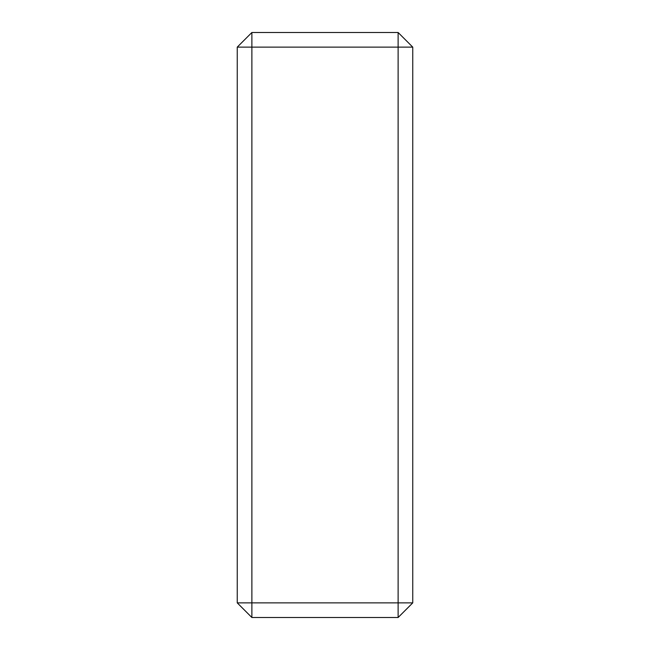 <?xml version="1.0" encoding="UTF-8"?>
<svg xmlns="http://www.w3.org/2000/svg" width="650" height="650" viewBox="0 0 650 650"><rect width="100%" height="100%" fill="white"/><g stroke="black" fill="none" stroke-linecap="round" stroke-linejoin="round"><path stroke-width="0.97" d="M251.875 602.875L251.875 617.5L237.25 602.875L251.875 602.875L251.875 47.125L237.25 47.125L251.875 32.5L251.875 47.125L398.125 47.125L398.125 32.5L412.75 47.125L398.125 47.125L398.125 602.875L412.75 602.875L398.125 617.5L398.125 602.875L251.875 602.875M251.875 617.5L398.125 617.5M398.125 32.5L251.875 32.5M412.75 602.875L412.75 47.125M237.25 47.125L237.25 602.875"/></g></svg>
